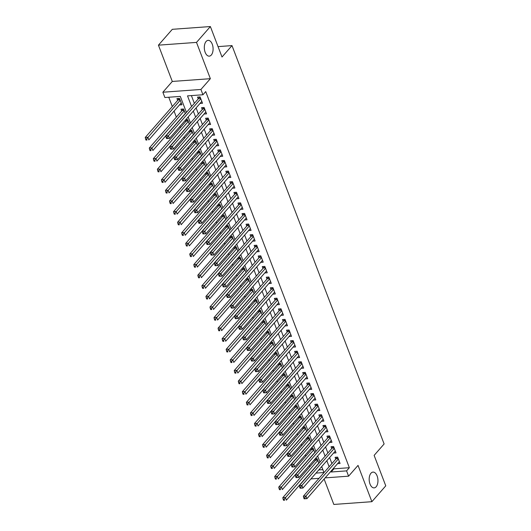 <?xml version="1.0" encoding="UTF-8"?>
<svg xmlns="http://www.w3.org/2000/svg" width="531" height="531" viewBox="0 0 531 531"><rect width="100%" height="100%" fill="white"/><g stroke="black" fill="none" stroke-linecap="round" stroke-linejoin="round"><path stroke-width="0.8" d="M211.292 55.032A7.919 4.367 -94.2 0 1 209.274 56.147A7.919 4.367 -94.2 0 1 204.621 50.505A7.919 4.367 -94.2 0 1 206.108 41.464A7.919 4.367 -94.2 0 1 208.125 40.349A7.919 4.367 -94.2 0 1 212.778 45.991A7.919 4.367 -94.2 0 1 211.292 55.032M376.154 486.768A7.919 4.367 -94.2 0 1 374.136 487.883A7.919 4.367 -94.2 0 1 369.483 482.248A7.919 4.367 -94.2 0 1 370.977 473.207A7.919 4.367 -94.2 0 1 372.994 472.092A7.919 4.367 -94.2 0 1 377.647 477.734A7.919 4.367 -94.2 0 1 376.154 486.768M186.427 112.413L180.314 96.403L164.882 97.525L162.864 92.228L200.924 89.46L202.948 94.764L187.516 95.879L191.585 106.525M172.296 81.449L210.362 78.688L196.503 42.4L210.376 26.55L172.316 29.311L158.437 45.162L172.296 81.449L162.864 92.228M324.122 479.042L333.826 504.45L371.886 501.689L358.033 465.402L348.595 476.174L325.138 477.88M168.765 97.239L172.31 106.532M174.055 111.098L176.358 117.125M179.903 126.418L180.401 127.719M183.952 137.018L184.449 138.319M187.994 147.611L188.492 148.912M192.043 158.205L192.541 159.506M196.085 168.798L196.583 170.099M200.134 179.398L200.632 180.693M204.183 189.992L204.674 191.293M208.225 200.585L208.723 201.886M212.274 211.179L212.765 212.48M216.316 221.772L216.814 223.073M220.365 232.372L220.863 233.673M224.407 242.966L224.905 244.267M228.456 253.559L228.954 254.86M232.498 264.153L232.996 265.454M236.547 274.746L237.045 276.047M240.589 285.346L241.087 286.647M244.638 295.94L245.136 297.241M248.681 306.533L249.178 307.834M252.729 317.126L253.227 318.427M256.778 327.727L257.269 329.021M260.821 338.32L261.318 339.621M264.869 348.913L265.361 350.214M268.912 359.507L269.409 360.808M272.961 370.1L273.452 371.401M277.003 380.7L277.501 382.001M281.052 391.294L281.549 392.595M285.094 401.887L285.592 403.188M289.143 412.481L289.641 413.782M293.185 423.074L293.683 424.375M297.234 433.674L297.732 434.975M301.276 444.268L301.774 445.569M305.325 454.861L305.823 456.162M309.367 465.455L309.865 466.756M196.503 42.4L158.437 45.162M210.376 26.55L222.011 57.009L232.001 45.6L384.119 443.969L374.129 455.379L385.765 485.838L371.886 501.689M200.021 103.439L202.51 103.26L200.087 96.901L197.512 97.087L198.222 98.939M204.07 114.032L206.559 113.853L204.13 107.494L201.561 107.68L202.265 109.539M208.119 124.626L210.608 124.446L208.179 118.088L205.603 118.274L206.313 120.132M212.161 135.226L214.65 135.04L212.221 128.688L209.652 128.874L210.362 130.726M216.21 145.819L218.699 145.633L216.27 139.281L213.694 139.467L214.405 141.319M220.252 156.413L222.741 156.233L220.312 149.875L217.743 150.061L218.453 151.912M224.301 167.006L226.79 166.827L224.361 160.468L221.792 160.654L222.496 162.513M228.343 177.6L230.832 177.42L228.41 171.062L225.834 171.254L226.545 173.106M232.392 188.2L234.881 188.014L232.452 181.662L229.883 181.848L230.587 183.699M236.434 198.793L238.923 198.614L236.501 192.255L233.925 192.441L234.636 194.293M240.483 209.387L242.972 209.207L240.543 202.849L237.974 203.034L238.678 204.893M244.525 219.98L247.015 219.801L244.592 213.442L242.017 213.628L242.727 215.486M248.574 230.573L251.063 230.394L248.634 224.036L246.065 224.228L246.769 226.08M252.617 241.174L255.106 240.988L252.683 234.636L250.108 234.821L250.818 236.673M256.665 251.767L259.155 251.588L256.725 245.229L254.157 245.415L254.86 247.267M260.708 262.36L263.203 262.181L260.774 255.823L258.199 256.008L258.909 257.867M264.757 272.954L267.246 272.775L264.816 266.416L262.248 266.602L262.958 268.46M268.805 283.554L271.295 283.368L268.865 277.016L266.29 277.202L267 279.054M272.848 294.147L275.337 293.968L272.907 287.61L270.339 287.795L271.049 289.647M276.897 304.741L279.386 304.562L276.956 298.203L274.381 298.389L275.091 300.241M280.939 315.334L283.428 315.155L280.999 308.796L278.43 308.982L279.14 310.841M284.988 325.928L287.477 325.749L285.047 319.39L282.479 319.582L283.182 321.434M289.03 336.528L291.519 336.342L289.096 329.99L286.521 330.176L287.231 332.028M293.079 347.121L295.568 346.942L293.139 340.583L290.57 340.769L291.273 342.621M297.121 357.715L299.61 357.536L297.187 351.177L294.612 351.363L295.322 353.221M301.17 368.308L303.659 368.129L301.23 361.77L298.661 361.956L299.365 363.815M305.212 378.902L307.701 378.722L305.279 372.37L302.703 372.556L303.413 374.408M309.261 389.502L311.75 389.316L309.321 382.964L306.752 383.15L307.456 385.002M313.303 400.095L315.792 399.916L313.37 393.557L310.794 393.743L311.505 395.595M317.352 410.689L319.841 410.509L317.412 404.151L314.843 404.337L315.547 406.195M321.401 421.282L323.89 421.103L321.461 414.744L318.885 414.93L319.596 416.789M325.443 431.882L327.932 431.696L325.503 425.344L322.934 425.53L323.644 427.382M329.492 442.476L331.981 442.296L329.552 435.938L326.977 436.124L327.687 437.975M333.534 453.069L336.023 452.89L333.594 446.531L331.025 446.717L331.736 448.569M314.71 459.361L315.202 460.662M310.662 448.768L311.159 450.069M306.613 438.168L307.11 439.469M302.57 427.574L303.068 428.875M298.522 416.981L299.019 418.282M294.479 406.388L294.977 407.689M290.43 395.794L290.928 397.088M286.388 385.194L286.886 386.495M282.339 374.601L282.837 375.902M278.297 364.007L278.795 365.308M274.248 353.414L274.746 354.715M270.206 342.814L270.697 344.115M266.157 332.22L266.655 333.521M262.115 321.627L262.606 322.928M258.066 311.033L258.564 312.334M254.024 300.44L254.515 301.734M249.975 289.84L250.473 291.141M245.926 279.246L246.424 280.547M241.884 268.653L242.382 269.954M237.835 258.059L238.333 259.36M233.793 247.459L234.29 248.76M229.744 236.866L230.242 238.167M225.702 226.272L226.199 227.573M221.653 215.679L222.15 216.98M217.61 205.085L218.108 206.386M213.562 194.485L214.059 195.786M209.519 183.892L210.01 185.193M205.47 173.298L205.968 174.599M201.428 162.705L201.919 164.006M197.379 152.112L197.877 153.406M193.33 141.511L193.828 142.812M189.288 130.918L189.786 132.219M185.239 120.325L185.737 121.626M185.339 113.661L183.56 108.988L180.985 109.174L181.695 111.032M318.779 469.928L322.841 469.636M318.852 463.291L317.067 458.618L315.241 458.751M314.803 452.691L313.024 448.025L311.193 448.157M310.761 442.097L308.976 437.431L307.15 437.564M306.712 431.504L304.933 426.838L303.101 426.97M302.67 420.91L300.885 416.238L299.059 416.37M298.621 410.317L296.836 405.644L295.01 405.777M294.579 399.717L292.793 395.051L290.961 395.183M290.53 389.123L288.745 384.457L286.919 384.59M286.481 378.53L284.702 373.864L282.87 373.997M282.439 367.937L280.653 363.264L278.828 363.396M278.39 357.336L276.611 352.67L274.779 352.803M274.348 346.743L272.562 342.077L270.737 342.21M270.299 336.15L268.52 331.483L266.688 331.616M266.257 325.556L264.471 320.883L262.646 321.016M262.208 314.963L260.429 310.29L258.597 310.423M258.166 304.363L256.38 299.696L254.555 299.829M254.117 293.769L252.338 289.103L250.506 289.236M250.074 283.176L248.289 278.51L246.464 278.642M246.026 272.582L244.247 267.909L242.415 268.042M241.983 261.989L240.198 257.316L238.373 257.449M237.934 251.389L236.149 246.723L234.324 246.855M233.892 240.795L232.107 236.129L230.275 236.262M229.843 230.202L228.058 225.536L226.233 225.668M225.794 219.608L224.016 214.936L222.184 215.068M221.752 209.008L219.967 204.342L218.141 204.475M217.703 198.415L215.925 193.749L214.093 193.881M213.661 187.821L211.876 183.155L210.05 183.288M209.612 177.228L207.833 172.555L206.001 172.688M205.57 166.634L203.785 161.962L201.959 162.094M201.521 156.034L199.742 151.368L197.91 151.501M197.479 145.441L195.693 140.775L193.868 140.907M193.43 134.847L191.651 130.181L189.819 130.314M189.388 124.254L187.602 119.581L185.777 119.714M179.451 104.932L181.941 104.753L179.511 98.394L176.936 98.58L177.646 100.432M333.654 468.143L333.919 468.827L349.352 467.711L205.723 91.591L202.948 94.764M191.392 95.6L194.359 103.359M196.098 107.919L198.402 113.953M200.147 118.513L202.45 124.546M204.189 129.113L206.493 135.139M208.238 139.706L210.541 145.733M212.281 150.3L214.584 156.333M216.329 160.893L218.633 166.926M220.378 171.486L222.675 177.52M224.421 182.087L226.724 188.113M228.469 192.68L230.773 198.707M232.512 203.273L234.815 209.307M236.56 213.867L238.864 219.9M240.603 224.467L242.906 230.494M244.652 235.06L246.955 241.087M248.694 245.654L250.997 251.687M252.743 256.247L255.046 262.281M256.785 266.841L259.088 272.874M260.834 277.441L263.137 283.468M264.876 288.034L267.179 294.061M268.925 298.628L271.228 304.661M272.967 309.221L275.27 315.255M277.016 319.815L279.319 325.848M281.065 330.415L283.362 336.442M285.107 341.008L287.41 347.035M289.156 351.602L291.459 357.635M293.198 362.195L295.501 368.229M297.247 372.795L299.55 378.822M301.289 383.389L303.593 389.415M305.338 393.982L307.641 400.016M309.381 404.576L311.684 410.609M313.429 415.169L315.733 421.202M317.472 425.769L319.775 431.796M321.52 436.363L323.824 442.389M325.563 446.956L327.866 452.989M329.612 457.549L331.915 463.583M337.583 463.663L340.072 463.483L337.643 457.125L335.068 457.31L335.778 459.169M232.001 45.6L218.042 46.615M210.362 78.688L200.924 89.46M349.352 467.711L346.577 470.878L348.595 476.174M315.998 473.101L323.943 472.524L321.686 466.61M319.941 462.043L317.638 456.01M315.892 451.45L313.589 445.416M311.85 440.856L309.546 434.823M307.801 430.256L305.498 424.229M303.759 419.663L301.455 413.636M299.71 409.069L297.406 403.036M295.667 398.476L293.364 392.442M291.619 387.882L289.315 381.849M287.576 377.282L285.273 371.255M283.527 366.689L281.224 360.662M279.485 356.095L277.182 350.062M275.436 345.502L273.133 339.468M271.394 334.902L269.091 328.875M267.345 324.308L265.042 318.281M263.296 313.715L261 307.681M259.254 303.121L256.951 297.088M255.205 292.528L252.902 286.494M251.163 281.928L248.86 275.901M247.114 271.334L244.811 265.308M243.072 260.741L240.769 254.707M239.023 250.147L236.72 244.114M234.981 239.554L232.678 233.521M230.932 228.954L228.629 222.927M226.89 218.36L224.586 212.334M222.841 207.767L220.538 201.734M218.799 197.174L216.495 191.14M214.75 186.573L212.446 180.547M210.707 175.98L208.404 169.953M206.659 165.387L204.355 159.353M202.61 154.793L200.306 148.76M198.567 144.2L196.264 138.166M194.519 133.6L192.215 127.573M190.476 123.006L188.173 116.979M319.012 478.325L310.914 478.916M330.879 471.316L331.145 471.999L346.577 470.878M193.324 111.092L195.627 117.119M197.373 121.685L199.676 127.719M201.415 132.279L203.718 138.312M205.464 142.872L207.767 148.906M209.506 153.472L211.809 159.499M213.555 164.066L215.858 170.093M217.597 174.659L219.9 180.693M221.646 185.253L223.949 191.286M225.695 195.846L227.991 201.88M229.737 206.446L232.04 212.473M233.786 217.04L236.089 223.066M237.828 227.633L240.131 233.667M241.877 238.227L244.18 244.26M245.919 248.827L248.223 254.853M249.968 259.42L252.271 265.447M254.01 270.013L256.314 276.047M258.059 280.607L260.363 286.64M262.102 291.2L264.405 297.234M266.15 301.8L268.454 307.827M270.193 312.394L272.496 318.421M274.242 322.987L276.545 329.021M278.284 333.581L280.587 339.614M282.333 344.174L284.636 350.208M286.382 354.774L288.685 360.801M290.424 365.368L292.727 371.395M294.473 375.961L296.776 381.995M298.515 386.555L300.818 392.588M302.564 397.155L304.867 403.182M306.606 407.748L308.909 413.775M310.655 418.342L312.958 424.375M314.697 428.935L317 434.969M318.746 439.529L321.049 445.562M322.788 450.129L325.091 456.156M326.837 460.722L329.14 466.749M333.919 468.827L331.145 471.999M338.174 458.518L336.223 458.658L303.367 496.193L305.942 496L338.353 458.983M304.754 497.68L305.942 496L306.951 498.649L304.13 498.815L305.159 498.735L304.754 497.68L303.725 497.753L304.13 498.815M339.362 461.631L306.951 498.649L305.159 498.735M336.223 458.658A1.235 0.684 85.8 0 0 336.402 458.346L336.833 457.184M303.367 496.193L303.725 497.753M316.257 458.678L315.826 459.839A1.235 0.684 -94.2 0 1 315.646 460.151L282.797 497.686L285.366 497.494L286.375 500.142L318.786 463.125M317.777 460.477L284.178 499.173L283.149 499.246L283.554 500.308L284.583 500.229L284.178 499.173M284.583 500.229L283.554 500.308M283.149 499.246L282.797 497.686M334.132 447.925L332.18 448.064L299.325 485.593L301.893 485.407L334.304 448.383M300.705 487.08L301.893 485.407L302.909 488.055L300.081 488.215L301.11 488.142L300.705 487.08L299.676 487.159L300.081 488.215M335.313 451.031L302.909 488.055L301.11 488.142M332.18 448.064A1.235 0.684 85.8 0 0 332.353 447.752L332.784 446.591M299.325 485.593L299.676 487.159M330.083 437.332L328.131 437.471L295.276 474.999L297.851 474.814L330.262 437.79M296.663 476.486L297.851 474.814L298.86 477.462L296.039 477.621L297.061 477.548L296.663 476.486L295.634 476.566L296.039 477.621M331.271 440.438L298.86 477.462L297.061 477.548M328.131 437.471A1.235 0.684 85.8 0 0 328.311 437.159L328.742 435.997M295.276 474.999L295.634 476.566M326.034 426.732L324.083 426.878L291.234 464.406L293.802 464.22L326.213 427.196M292.614 465.893L293.802 464.22L294.818 466.868L291.99 467.028L293.019 466.955L292.614 465.893L291.585 465.966L291.99 467.028M327.222 429.844L294.818 466.868L293.019 466.955M324.083 426.878A1.235 0.684 85.8 0 0 324.262 426.559L324.693 425.397M291.234 464.406L291.585 465.966M321.992 416.138L320.04 416.277L287.185 453.813L289.76 453.627L322.164 416.603M288.565 455.299L289.76 453.627L290.769 456.275L287.941 456.434L288.97 456.355L288.565 455.299L287.536 455.372L287.941 456.434M323.18 419.251L290.769 456.275L288.97 456.355M320.04 416.277A1.235 0.684 85.8 0 0 320.22 415.965L320.644 414.804M287.185 453.813L287.536 455.372M312.208 448.084L311.783 449.246A1.235 0.684 -94.2 0 1 311.604 449.558L278.748 487.086L281.317 486.9L282.333 489.549L314.744 452.525M313.728 449.876L280.129 488.58L279.1 488.653L279.505 489.708L280.534 489.635L280.129 488.58M280.534 489.635L279.505 489.708M279.1 488.653L278.748 487.086M308.166 437.491L307.734 438.652A1.235 0.684 -94.2 0 1 307.555 438.964L274.7 476.493L277.275 476.307L278.284 478.955L310.695 441.931M309.686 439.283L276.087 477.98L275.058 478.059L275.463 479.115L276.492 479.042L276.087 477.98M276.492 479.042L275.463 479.115M275.058 478.059L274.7 476.493M304.117 426.891L303.686 428.052A1.235 0.684 -94.2 0 1 303.513 428.371L270.657 465.899L273.226 465.714L274.242 468.362L306.652 431.338M305.637 428.69L272.038 467.386L271.009 467.459L271.414 468.521L272.443 468.448L272.038 467.386M272.443 468.448L271.414 468.521M271.009 467.459L270.657 465.899M300.075 416.297L299.643 417.459A1.235 0.684 -94.2 0 1 299.464 417.771L266.608 455.306L269.184 455.12L270.193 457.768L302.604 420.744M301.595 418.096L267.996 456.793L266.967 456.866L267.372 457.928L268.401 457.848L267.996 456.793M268.401 457.848L267.372 457.928M266.967 456.866L266.608 455.306M317.943 405.545L315.991 405.684L283.142 443.212L285.711 443.027L318.122 406.003M284.523 444.706L285.711 443.027L286.727 445.675L283.899 445.841L284.928 445.761L284.523 444.706L283.494 444.779L283.899 445.841M319.131 408.658L286.727 445.675L284.928 445.761M315.991 405.684A1.235 0.684 85.8 0 0 316.171 405.372L316.602 404.21M283.142 443.212L283.494 444.779M296.026 405.704L295.594 406.865A1.235 0.684 -94.2 0 1 295.422 407.177L262.566 444.706L265.135 444.52L266.15 447.168L298.561 410.151M297.546 407.503L263.947 446.199L262.918 446.272L263.323 447.334L264.352 447.255L263.947 446.199M264.352 447.255L263.323 447.334M262.918 446.272L262.566 444.706M313.901 394.951L311.949 395.091L279.094 432.619L281.669 432.433L314.073 395.409M280.474 434.106L281.669 432.433L282.678 435.081L279.85 435.241L280.879 435.168L280.474 434.106L279.445 434.185L279.85 435.241M315.089 398.058L282.678 435.081L280.879 435.168M311.949 395.091A1.235 0.684 85.8 0 0 312.128 394.779L312.553 393.617M279.094 432.619L279.445 434.185M291.984 395.11L291.552 396.272A1.235 0.684 -94.2 0 1 291.373 396.584L258.517 434.112L261.093 433.927L262.102 436.575L294.513 399.551M293.504 396.903L259.905 435.599L258.876 435.679L259.281 436.734L260.309 436.661L259.905 435.599M260.309 436.661L259.281 436.734M258.876 435.679L258.517 434.112M309.852 384.351L307.9 384.497L275.051 422.026L277.62 421.84L310.031 384.816M276.432 423.512L277.62 421.84L278.629 424.488L275.808 424.647L276.837 424.574L276.432 423.512L275.403 423.585L275.808 424.647M311.04 387.464L278.629 424.488L276.837 424.574M307.9 384.497A1.235 0.684 85.8 0 0 308.08 384.185L308.511 383.024M275.051 422.026L275.403 423.585M287.935 384.517L287.503 385.679A1.235 0.684 -94.2 0 1 287.324 385.991L254.475 423.519L257.044 423.333L258.059 425.981L290.464 388.957M289.455 386.309L255.856 425.006L254.827 425.079L255.232 426.141L256.261 426.068L255.856 425.006M256.261 426.068L255.232 426.141M254.827 425.079L254.475 423.519M305.81 373.758L303.858 373.904L271.002 411.432L273.578 411.246L305.982 374.222M272.383 412.919L273.578 411.246L274.587 413.895L271.759 414.054L272.788 413.981L272.383 412.919L271.354 412.992L271.759 414.054M306.998 376.871L274.587 413.895L272.788 413.981M303.858 373.904A1.235 0.684 85.8 0 0 304.037 373.585L304.462 372.423M271.002 411.432L271.354 412.992M283.886 373.917L283.461 375.078A1.235 0.684 -94.2 0 1 283.282 375.397L250.426 412.926L253.002 412.74L254.01 415.388L286.421 378.364M285.412 375.716L251.813 414.412L250.785 414.485L251.183 415.547L252.212 415.474L251.813 414.412M252.212 415.474L251.183 415.547M250.785 414.485L250.426 412.926M301.761 363.164L299.809 363.304L266.96 400.839L269.529 400.646L301.94 363.629M268.341 402.325L269.529 400.646L270.538 403.301L267.717 403.46L268.746 403.381L268.341 402.325L267.312 402.398L267.717 403.46M302.949 366.277L270.538 403.301L268.746 403.381M299.809 363.304A1.235 0.684 85.8 0 0 299.988 362.992L300.42 361.83M266.96 400.839L267.312 402.398M279.844 363.323L279.412 364.485A1.235 0.684 -94.2 0 1 279.233 364.797L246.384 402.332L248.953 402.14L249.968 404.795L282.373 367.771M281.364 365.122L247.765 403.819L246.736 403.892L247.141 404.954L248.169 404.874L247.765 403.819M248.169 404.874L247.141 404.954M246.736 403.892L246.384 402.332M297.718 352.571L295.767 352.71L262.911 390.239L265.48 390.053L297.891 353.029M264.292 391.732L265.48 390.053L266.496 392.701L263.668 392.86L264.697 392.787L264.292 391.732L263.263 391.805L263.668 392.86M298.907 355.677L266.496 392.701L264.697 392.787M295.767 352.71A1.235 0.684 85.8 0 0 295.946 352.398L296.371 351.237M262.911 390.239L263.263 391.805M275.795 352.73L275.37 353.892A1.235 0.684 -94.2 0 1 275.191 354.204L242.335 391.732L244.91 391.546L245.919 394.194L278.33 357.171M277.315 354.522L243.716 393.225L242.687 393.298L243.092 394.354L244.121 394.281L243.716 393.225M244.121 394.281L243.092 394.354M242.687 393.298L242.335 391.732M293.67 341.977L291.718 342.117L258.862 379.645L261.438 379.459L293.849 342.435M260.25 381.132L261.438 379.459L262.447 382.108L259.626 382.267L260.655 382.194L260.25 381.132L259.221 381.212L259.626 382.267M294.858 345.084L262.447 382.108L260.655 382.194M291.718 342.117A1.235 0.684 85.8 0 0 291.897 341.805L292.329 340.643M258.862 379.645L259.221 381.212M271.753 342.137L271.321 343.298A1.235 0.684 -94.2 0 1 271.142 343.61L238.293 381.139L240.862 380.953L241.877 383.601L274.281 346.577M273.273 343.929L239.673 382.625L238.645 382.705L239.05 383.76L240.078 383.687L239.673 382.625M240.078 383.687L239.05 383.76M238.645 382.705L238.293 381.139M289.627 331.377L287.676 331.523L254.82 369.052L257.389 368.866L289.8 331.842M256.201 370.538L257.389 368.866L258.405 371.514L255.577 371.673L256.606 371.6L256.201 370.538L255.172 370.611L255.577 371.673M290.815 334.49L258.405 371.514L256.606 371.6M287.676 331.523A1.235 0.684 85.8 0 0 287.848 331.211L288.28 330.05M254.82 369.052L255.172 370.611M267.704 331.543L267.279 332.705A1.235 0.684 -94.2 0 1 267.1 333.017L234.244 370.545L236.819 370.359L237.828 373.008L270.239 335.984M269.224 333.335L235.625 372.032L234.596 372.105L235.001 373.167L236.029 373.094L235.625 372.032M236.029 373.094L235.001 373.167M234.596 372.105L234.244 370.545M285.578 320.784L283.627 320.923L250.771 358.458L253.347 358.272L285.758 321.248M252.159 359.945L253.347 358.272L254.356 360.921L251.535 361.08L252.564 361.007L252.159 359.945L251.13 360.018L251.535 361.08M286.767 323.897L254.356 360.921L252.564 361.007M283.627 320.923A1.235 0.684 85.8 0 0 283.806 320.611L284.238 319.45M250.771 358.458L251.13 360.018M263.661 320.943L263.23 322.105A1.235 0.684 -94.2 0 1 263.051 322.423L230.202 359.952L232.77 359.766L233.779 362.414L266.19 325.39M265.181 322.742L231.582 361.438L230.554 361.511L230.958 362.573L231.987 362.5L231.582 361.438M231.987 362.5L230.958 362.573M230.554 361.511L230.202 359.952M281.536 310.19L279.585 310.33L246.729 347.865L249.298 347.672L281.709 310.655M248.11 349.352L249.298 347.672L250.313 350.321L247.486 350.487L248.515 350.407L248.11 349.352L247.081 349.425L247.486 350.487M282.724 313.303L250.313 350.321L248.515 350.407M279.585 310.33A1.235 0.684 85.8 0 0 279.757 310.018L280.189 308.856M246.729 347.865L247.081 349.425M259.613 310.35L259.188 311.511A1.235 0.684 -94.2 0 1 259.009 311.823L226.153 349.358L228.728 349.166L229.737 351.814L262.148 314.797M261.133 312.148L227.534 350.845L226.505 350.918L226.91 351.98L227.938 351.9L227.534 350.845M227.938 351.9L226.91 351.98M226.505 350.918L226.153 349.358M277.487 299.597L275.536 299.736L242.68 337.265L245.256 337.079L277.667 300.055M244.068 338.751L245.256 337.079L246.265 339.727L243.444 339.886L244.472 339.813L244.068 338.751L243.039 338.831L243.444 339.886M278.675 302.703L246.265 339.727L244.472 339.813M275.536 299.736A1.235 0.684 85.8 0 0 275.715 299.424L276.147 298.263M242.68 337.265L243.039 338.831M255.57 299.756L255.139 300.918A1.235 0.684 -94.2 0 1 254.96 301.23L222.111 338.758L224.679 338.572L225.688 341.221L258.099 304.197M257.09 301.548L223.491 340.252L222.462 340.325L222.867 341.38L223.896 341.307L223.491 340.252M223.896 341.307L222.867 341.38M222.462 340.325L222.111 338.758M273.438 288.997L271.487 289.143L238.638 326.671L241.207 326.485L273.618 289.461M240.019 328.158L241.207 326.485L242.222 329.134L239.395 329.293L240.424 329.22L240.019 328.158L238.99 328.238L239.395 329.293M274.627 292.11L242.222 329.134L240.424 329.22M271.487 289.143A1.235 0.684 85.8 0 0 271.666 288.831L272.098 287.669M238.638 326.671L238.99 328.238M251.521 289.163L251.09 290.324A1.235 0.684 -94.2 0 1 250.917 290.636L218.062 328.165L220.63 327.979L221.646 330.627L254.057 293.603M253.041 290.955L219.442 329.651L218.414 329.731L218.818 330.786L219.847 330.713L219.442 329.651M219.847 330.713L218.818 330.786M218.414 329.731L218.062 328.165M269.396 278.403L267.445 278.549L234.589 316.078L237.165 315.892L269.575 278.868M235.976 317.565L237.165 315.892L238.173 318.54L235.346 318.7L236.375 318.627L235.976 317.565L234.948 317.638L235.346 318.7M270.584 281.516L238.173 318.54L236.375 318.627M267.445 278.549A1.235 0.684 85.8 0 0 267.624 278.231L268.049 277.069M234.589 316.078L234.948 317.638M247.479 278.563L247.048 279.724A1.235 0.684 -94.2 0 1 246.869 280.043L214.013 317.571L216.588 317.385L217.597 320.034L250.008 283.01M248.999 280.361L215.4 319.058L214.371 319.131L214.776 320.193L215.805 320.12L215.4 319.058M215.805 320.12L214.776 320.193M214.371 319.131L214.013 317.571M265.347 267.81L263.396 267.949L230.547 305.484L233.116 305.298L265.527 268.274M231.928 306.971L233.116 305.298L234.131 307.947L231.304 308.106L232.332 308.026L231.928 306.971L230.899 307.044L231.304 308.106M266.535 270.923L234.131 307.947L232.332 308.026M263.396 267.949A1.235 0.684 85.8 0 0 263.575 267.637L264.007 266.476M230.547 305.484L230.899 307.044M243.43 267.969L242.999 269.131A1.235 0.684 -94.2 0 1 242.826 269.443L209.971 306.978L212.539 306.792L213.555 309.44L245.966 272.416M244.95 269.768L211.351 308.465L210.322 308.538L210.727 309.6L211.756 309.52L211.351 308.465M211.756 309.52L210.727 309.6M210.322 308.538L209.971 306.978M261.305 257.216L259.354 257.356L226.498 294.884L229.073 294.698L261.478 257.674M227.879 296.378L229.073 294.698L230.082 297.347L227.255 297.506L228.284 297.433L227.879 296.378L226.85 296.451L227.255 297.506M262.493 260.329L230.082 297.347L228.284 297.433M259.354 257.356A1.235 0.684 85.8 0 0 259.533 257.044L259.958 255.882M226.498 294.884L226.85 296.451M239.388 257.376L238.957 258.537A1.235 0.684 -94.2 0 1 238.777 258.849L205.922 296.378L208.497 296.192L209.506 298.84L241.917 261.823M240.908 259.174L207.309 297.871L206.28 297.944L206.685 299.006L207.714 298.926L207.309 297.871M207.714 298.926L206.685 299.006M206.28 297.944L205.922 296.378M257.256 246.623L255.305 246.762L222.456 284.291L225.025 284.105L257.435 247.081M223.836 285.778L225.025 284.105L226.04 286.753L223.212 286.913L224.241 286.84L223.836 285.778L222.808 285.857L223.212 286.913M258.444 249.729L226.04 286.753L224.241 286.84M255.305 246.762A1.235 0.684 85.8 0 0 255.484 246.45L255.915 245.289M222.456 284.291L222.808 285.857M235.339 246.782L234.908 247.944A1.235 0.684 -94.2 0 1 234.735 248.256L201.88 285.784L204.448 285.598L205.464 288.247L237.875 251.223M236.859 248.574L203.26 287.271L202.231 287.351L202.636 288.406L203.665 288.333L203.26 287.271M203.665 288.333L202.636 288.406M202.231 287.351L201.88 285.784M253.214 236.023L251.263 236.169L218.407 273.697L220.982 273.511L253.387 236.487M219.788 275.184L220.982 273.511L221.991 276.16L219.164 276.319L220.192 276.246L219.788 275.184L218.759 275.257L219.164 276.319M254.402 239.136L221.991 276.16L220.192 276.246M251.263 236.169A1.235 0.684 85.8 0 0 251.442 235.857L251.867 234.695M218.407 273.697L218.759 275.257M231.297 236.189L230.866 237.35A1.235 0.684 -94.2 0 1 230.686 237.662L197.831 275.191L200.406 275.005L201.415 277.653L233.826 240.629M232.817 237.981L199.218 276.678L198.189 276.751L198.594 277.813L199.623 277.74L199.218 276.678M199.623 277.74L198.594 277.813M198.189 276.751L197.831 275.191M249.165 225.429L247.214 225.575L214.365 263.104L216.933 262.918L249.344 225.894M215.745 264.591L216.933 262.918L217.942 265.566L215.121 265.726L216.15 265.653L215.745 264.591L214.716 264.664L215.121 265.726M250.353 228.542L217.942 265.566L216.15 265.653M247.214 225.575A1.235 0.684 85.8 0 0 247.393 225.257L247.824 224.095M214.365 263.104L214.716 264.664M227.248 225.589L226.817 226.75A1.235 0.684 -94.2 0 1 226.637 227.069L193.788 264.597L196.357 264.411L197.373 267.06L229.777 230.036M228.768 227.387L195.169 266.084L194.14 266.157L194.545 267.219L195.574 267.146L195.169 266.084M195.574 267.146L194.545 267.219M194.14 266.157L193.788 264.597M245.123 214.836L243.171 214.975L210.316 252.51L212.891 252.318L245.295 215.301M211.696 253.997L212.891 252.318L213.9 254.966L211.072 255.132L212.101 255.053L211.696 253.997L210.668 254.07L211.072 255.132M246.311 217.949L213.9 254.966L212.101 255.053M243.171 214.975A1.235 0.684 85.8 0 0 243.351 214.663L243.775 213.502M210.316 252.51L210.668 254.07M223.199 214.995L222.774 216.157A1.235 0.684 -94.2 0 1 222.595 216.469L189.74 254.004L192.315 253.811L193.324 256.466L225.735 219.442M224.726 216.794L191.12 255.491L190.098 255.564L190.496 256.626L191.525 256.546L191.12 255.491M191.525 256.546L190.496 256.626M190.098 255.564L189.74 254.004M241.074 204.243L239.123 204.382L206.274 241.91L208.842 241.724L241.253 204.7M207.654 243.404L208.842 241.724L209.851 244.373L207.03 244.532L208.059 244.459L207.654 243.404L206.625 243.477L207.03 244.532M242.262 207.349L209.851 244.373L208.059 244.459M239.123 204.382A1.235 0.684 85.8 0 0 239.302 204.07L239.733 202.908M206.274 241.91L206.625 243.477M219.157 204.402L218.726 205.563A1.235 0.684 -94.2 0 1 218.546 205.875L185.697 243.404L188.266 243.218L189.282 245.866L221.686 208.842M220.677 206.194L187.078 244.897L186.049 244.97L186.454 246.026L187.483 245.953L187.078 244.897M187.483 245.953L186.454 246.026M186.049 244.97L185.697 243.404M237.032 193.649L235.08 193.788L202.225 231.317L204.793 231.131L237.204 194.107M203.605 232.804L204.793 231.131L205.809 233.779L202.981 233.939L204.01 233.866L203.605 232.804L202.576 232.883L202.981 233.939M238.22 196.755L205.809 233.779L204.01 233.866M235.08 193.788A1.235 0.684 85.8 0 0 235.253 193.476L235.684 192.315M202.225 231.317L202.576 232.883M215.108 193.808L214.683 194.97A1.235 0.684 -94.2 0 1 214.504 195.282L181.648 232.81L184.224 232.624L185.233 235.273L217.644 198.249M216.628 195.6L183.029 234.297L182 234.377L182.405 235.432L183.434 235.359L183.029 234.297M183.434 235.359L182.405 235.432M182 234.377L181.648 232.81M232.983 183.049L231.031 183.195L198.176 220.723L200.751 220.538L233.162 183.514M199.563 222.21L200.751 220.538L201.76 223.186L198.939 223.345L199.968 223.272L199.563 222.21L198.534 222.283L198.939 223.345M234.171 186.162L201.76 223.186L199.968 223.272M231.031 183.195A1.235 0.684 85.8 0 0 231.211 182.876L231.642 181.721M198.176 220.723L198.534 222.283M211.066 183.215L210.634 184.376A1.235 0.684 -94.2 0 1 210.455 184.688L177.606 222.217L180.175 222.031L181.184 224.679L213.595 187.655M212.586 185.007L178.987 223.704L177.958 223.777L178.363 224.839L179.392 224.766L178.987 223.704M179.392 224.766L178.363 224.839M177.958 223.777L177.606 222.217M228.941 172.456L226.989 172.595L194.134 210.13L196.702 209.944L229.113 172.92M195.514 211.617L196.702 209.944L197.718 212.592L194.89 212.752L195.919 212.679L195.514 211.617L194.485 211.69L194.89 212.752M230.129 175.569L197.718 212.592L195.919 212.679M226.989 172.595A1.235 0.684 85.8 0 0 227.162 172.283L227.593 171.121M194.134 210.13L194.485 211.69M207.017 172.615L206.592 173.776A1.235 0.684 -94.2 0 1 206.413 174.095L173.557 211.623L176.133 211.438L177.142 214.086L209.553 177.062M208.537 174.414L174.938 213.11L173.909 213.183L174.314 214.245L175.343 214.172L174.938 213.11M175.343 214.172L174.314 214.245M173.909 213.183L173.557 211.623M224.892 161.862L222.94 162.001L190.085 199.53L192.66 199.344L225.071 162.327M191.472 201.023L192.66 199.344L193.669 201.992L190.848 202.158L191.877 202.079L191.472 201.023L190.443 201.096L190.848 202.158M226.08 164.975L193.669 201.992L191.877 202.079M222.94 162.001A1.235 0.684 85.8 0 0 223.12 161.689L223.551 160.528M190.085 199.53L190.443 201.096M202.975 162.021L202.543 163.183A1.235 0.684 -94.2 0 1 202.364 163.495L169.515 201.03L172.084 200.837L173.093 203.486L205.504 166.469M204.495 163.82L170.896 202.517L169.867 202.59L170.272 203.652L171.301 203.572L170.896 202.517M171.301 203.572L170.272 203.652M169.867 202.59L169.515 201.03M220.85 151.269L218.898 151.408L186.042 188.936L188.611 188.751L221.022 151.727M187.423 190.423L188.611 188.751L189.627 191.399L186.799 191.558L187.828 191.485L187.423 190.423L186.394 190.503L186.799 191.558M222.038 154.375L189.627 191.399L187.828 191.485M218.898 151.408A1.235 0.684 85.8 0 0 219.071 151.096L219.502 149.934M186.042 188.936L186.394 190.503M198.926 151.428L198.501 152.589A1.235 0.684 -94.2 0 1 198.322 152.901L165.466 190.43L168.042 190.244L169.05 192.892L201.461 155.868M200.446 153.22L166.847 191.917L165.818 191.996L166.223 193.052L167.252 192.979L166.847 191.917M167.252 192.979L166.223 193.052M165.818 191.996L165.466 190.43M216.801 140.669L214.849 140.815L181.994 178.343L184.569 178.157L216.98 141.133M183.381 179.83L184.569 178.157L185.578 180.805L182.757 180.965L183.786 180.892L183.381 179.83L182.352 179.909L182.757 180.965M217.989 143.782L185.578 180.805L183.786 180.892M214.849 140.815A1.235 0.684 85.8 0 0 215.028 140.503L215.46 139.341M181.994 178.343L182.352 179.909M194.884 140.834L194.452 141.996A1.235 0.684 -94.2 0 1 194.273 142.308L161.417 179.836L163.993 179.651L165.002 182.299L197.413 145.275M196.404 142.627L162.805 181.323L161.776 181.403L162.181 182.458L163.209 182.385L162.805 181.323M163.209 182.385L162.181 182.458M161.776 181.403L161.417 179.836M212.752 130.075L210.8 130.221L177.951 167.75L180.52 167.564L212.931 130.54M179.332 169.236L180.52 167.564L181.536 170.212L178.708 170.371L179.737 170.298L179.332 169.236L178.303 169.309L178.708 170.371M213.94 133.188L181.536 170.212L179.737 170.298M210.8 130.221A1.235 0.684 85.8 0 0 210.98 129.903L211.411 128.741M177.951 167.75L178.303 169.309M190.835 130.234L190.403 131.396A1.235 0.684 -94.2 0 1 190.231 131.715L157.375 169.243L159.944 169.057L160.959 171.705L193.37 134.682M192.355 132.033L158.756 170.73L157.727 170.803L158.132 171.865L159.161 171.792L158.756 170.73M159.161 171.792L158.132 171.865M157.727 170.803L157.375 169.243M208.71 119.482L206.758 119.621L173.902 157.156L176.478 156.97L208.889 119.946M175.283 158.643L176.478 156.97L177.487 159.619L174.659 159.778L175.688 159.698L175.283 158.643L174.254 158.716L174.659 159.778M209.898 122.595L177.487 159.619L175.688 159.698M206.758 119.621A1.235 0.684 85.8 0 0 206.937 119.309L207.362 118.147M173.902 157.156L174.254 158.716M186.793 119.641L186.361 120.802A1.235 0.684 -94.2 0 1 186.182 121.114L153.326 158.65L155.902 158.464L156.91 161.112L189.321 124.088M188.313 121.44L154.713 160.136L153.685 160.209L154.09 161.271L155.118 161.192L154.713 160.136M155.118 161.192L154.09 161.271M153.685 160.209L153.326 158.65M204.661 108.888L202.709 109.028L169.86 146.556L172.429 146.37L204.84 109.346M171.241 148.049L172.429 146.37L173.445 149.019L170.617 149.178L171.646 149.105L171.241 148.049L170.212 148.122L170.617 149.178M205.849 112.001L173.445 149.019L171.646 149.105M202.709 109.028A1.235 0.684 85.8 0 0 202.888 108.716L203.32 107.554M169.86 146.556L170.212 148.122M182.744 109.047L182.312 110.209A1.235 0.684 -94.2 0 1 182.14 110.521L149.284 148.049L151.853 147.864L152.868 150.512L185.279 113.495M184.264 110.84L150.665 149.543L149.636 149.616L150.041 150.678L151.069 150.598L150.665 149.543M151.069 150.598L150.041 150.678M149.636 149.616L149.284 148.049M200.618 98.295L198.667 98.434L165.811 135.963L168.387 135.777L200.791 98.753M167.192 137.449L168.387 135.777L169.396 138.425L166.568 138.584L167.597 138.511L167.192 137.449L166.163 137.529L166.568 138.584M201.807 101.401L169.396 138.425L167.597 138.511M198.667 98.434A1.235 0.684 85.8 0 0 198.846 98.122L199.271 96.961M165.811 135.963L166.163 137.529M178.701 98.454L178.27 99.616A1.235 0.684 -94.2 0 1 178.091 99.928L145.235 137.456L147.81 137.27L148.819 139.918L181.23 102.895M180.221 100.246L146.622 138.943L145.594 139.022L145.998 140.078L147.027 140.005L146.622 138.943M147.027 140.005L145.998 140.078M145.594 139.022L145.235 137.456M338.061 458.226L336.402 458.346M315.826 459.839L317.485 459.72M315.646 460.151L317.598 460.012M334.019 447.633L332.353 447.752M329.97 437.033L328.311 437.159M325.928 426.439L324.262 426.559M321.879 415.846L320.22 415.965M311.783 449.246L313.443 449.126M311.604 449.558L313.555 449.418M307.734 438.652L309.394 438.533M307.555 438.964L309.507 438.825M303.686 428.052L305.352 427.933M303.513 428.371L305.464 428.225M299.643 417.459L301.303 417.339M299.464 417.771L301.416 417.632M317.837 405.253L316.171 405.372M295.594 406.865L297.26 406.746M295.422 407.177L297.373 407.038M313.788 394.659L312.128 394.779M291.552 396.272L293.212 396.153M291.373 396.584L293.324 396.445M309.739 384.059L308.08 384.185M287.503 385.679L289.169 385.552M287.324 385.991L289.282 385.845M305.697 373.466L304.037 373.585M283.461 375.078L285.12 374.959M283.282 375.397L285.233 375.251M301.648 362.872L299.988 362.992M279.412 364.485L281.078 364.366M279.233 364.797L281.184 364.658M297.606 352.279L295.946 352.398M275.37 353.892L277.029 353.772M275.191 354.204L277.142 354.064M293.557 341.685L291.897 341.805M271.321 343.298L272.987 343.179M271.142 343.61L273.093 343.471M289.514 331.085L287.848 331.211M267.279 332.705L268.938 332.579M267.1 333.017L269.051 332.871M285.466 320.492L283.806 320.611M263.23 322.105L264.889 321.985M263.051 322.423L265.002 322.277M281.423 309.898L279.757 310.018M259.188 311.511L260.847 311.392M259.009 311.823L260.96 311.684M277.374 299.305L275.715 299.424M255.139 300.918L256.798 300.798M254.96 301.23L256.911 301.09M273.332 288.705L271.666 288.831M251.09 290.324L252.756 290.198M250.917 290.636L252.869 290.497M269.283 278.111L267.624 278.231M247.048 279.724L248.707 279.605M246.869 280.043L248.82 279.897M265.241 267.518L263.575 267.637M242.999 269.131L244.665 269.011M242.826 269.443L244.778 269.303M261.192 256.924L259.533 257.044M238.957 258.537L240.616 258.418M238.777 258.849L240.729 258.71M257.15 246.331L255.484 246.45M234.908 247.944L236.574 247.824M234.735 248.256L236.687 248.116M253.101 235.731L251.442 235.857M230.866 237.35L232.525 237.224M230.686 237.662L232.638 237.516M249.052 225.137L247.393 225.257M226.817 226.75L228.483 226.631M226.637 227.069L228.589 226.923M245.01 214.544L243.351 214.663M222.774 216.157L224.434 216.037M222.595 216.469L224.547 216.329M240.961 203.95L239.302 204.07M218.726 205.563L220.392 205.444M218.546 205.875L220.498 205.736M236.919 193.357L235.253 193.476M214.683 194.97L216.343 194.85M214.504 195.282L216.456 195.142M232.87 182.757L231.211 182.876M210.634 184.376L212.3 184.25M210.455 184.688L212.407 184.542M228.828 172.163L227.162 172.283M206.592 173.776L208.252 173.657M206.413 174.095L208.364 173.949M224.779 161.57L223.12 161.689M202.543 163.183L204.203 163.063M202.364 163.495L204.316 163.356M220.737 150.977L219.071 151.096M198.501 152.589L200.16 152.47M198.322 152.901L200.273 152.762M216.688 140.376L215.028 140.503M194.452 141.996L196.112 141.87M194.273 142.308L196.224 142.169M212.646 129.783L210.98 129.903M190.403 131.396L192.069 131.276M190.231 131.715L192.182 131.569M208.597 119.19L206.937 119.309M186.361 120.802L188.02 120.683M186.182 121.114L188.133 120.975M204.554 108.596L202.888 108.716M182.312 110.209L183.978 110.09M182.14 110.521L184.091 110.382M200.506 98.003L198.846 98.122M178.27 99.616L179.929 99.496M178.091 99.928L180.042 99.788"/></g></svg>
